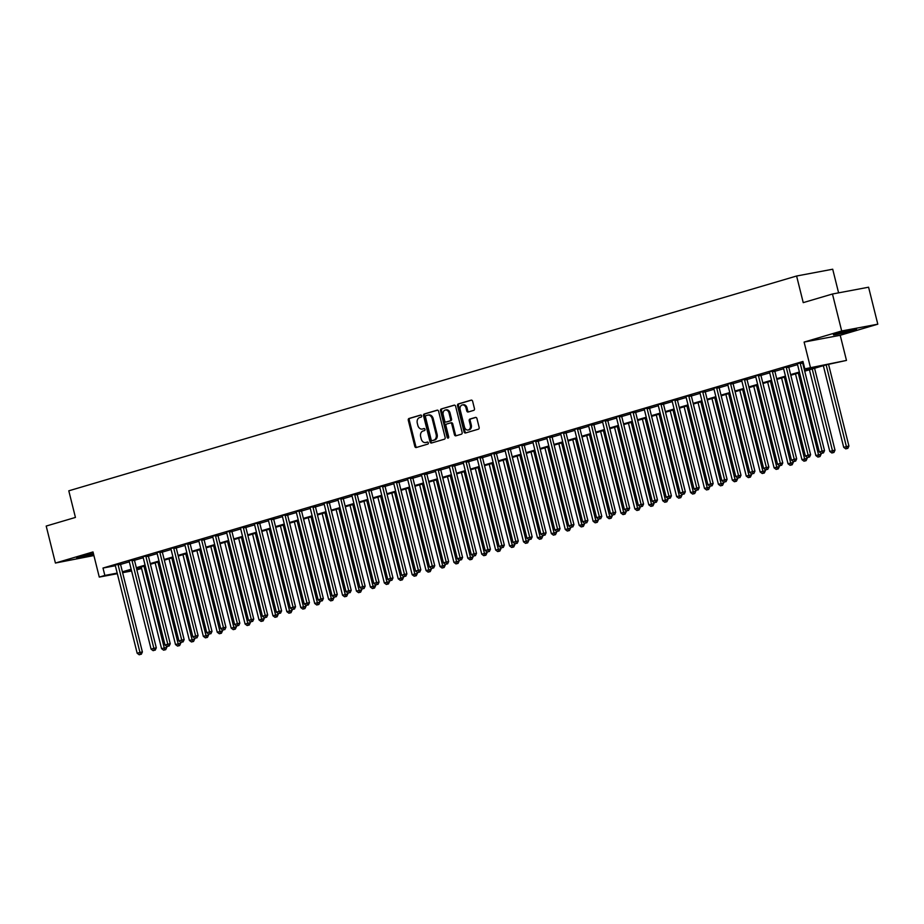 <?xml version="1.0" encoding="UTF-8"?>
<svg xmlns="http://www.w3.org/2000/svg" width="924" height="924" viewBox="0 0 924 924"><rect width="100%" height="100%" fill="white"/><g stroke="black" fill="none" stroke-linecap="round" stroke-linejoin="round"><path stroke-width="1.39" d="M421.656 415.846A1.051 0.797 -100.7 0 0 420.639 415.049L409.02 418.48A1.502 1.132 -100.7 0 0 408.293 420.258L414.807 446.384A1.502 1.132 -100.7 0 0 416.262 447.516L427.87 444.086A1.051 0.797 -100.7 0 0 427.362 442.053L425.86 442.492A4.793 3.638 -100.7 0 1 425.594 442.561A4.793 3.638 -100.7 0 1 421.205 438.888L420.663 436.706A4.793 3.638 -100.7 0 1 423.007 431.023L424.509 430.584A1.051 0.797 -100.7 0 0 424.001 428.551L422.499 429.002A4.793 3.638 -100.7 0 1 422.222 429.059A4.793 3.638 -100.7 0 1 417.844 425.387L417.302 423.204A4.793 3.638 -100.7 0 1 419.635 417.533L421.136 417.082A1.051 0.797 -100.7 0 0 421.656 415.846M837.375 333.368A11.908 0.589 166 0 0 833.436 334.811A11.908 0.589 166 0 0 840.286 333.668A11.908 0.589 166 0 0 852.598 330.503A11.908 0.589 166 0 0 856.536 329.059A11.908 0.589 166 0 0 849.687 330.203A11.908 0.589 166 0 0 837.375 333.368M93.382 553.453A11.908 0.589 166 0 0 80.619 556.71A11.908 0.589 166 0 0 76.68 558.165A11.908 0.589 166 0 0 93.636 554.481M473.723 410.372A1.502 1.132 -100.7 0 0 474.451 408.593L472.626 401.27A1.502 1.132 -100.7 0 0 471.171 400.138L458.269 403.95A1.502 1.132 -100.7 0 0 457.542 405.717L464.056 431.854A1.502 1.132 -100.7 0 0 465.511 432.975L478.401 429.175A1.502 1.132 -100.7 0 0 479.14 427.396L476.934 418.537A1.502 1.132 -100.7 0 0 475.479 417.417L469.958 419.046A1.502 1.132 -100.7 0 0 469.219 420.813L470.316 425.213A4.008 3.038 -100.7 0 1 468.133 430.007A4.008 3.038 -100.7 0 1 464.472 426.934L460.175 409.736A4.008 3.038 -100.7 0 1 462.358 404.931A4.008 3.038 -100.7 0 1 466.031 408.004L466.747 410.868A1.502 1.132 -100.7 0 0 468.202 412L473.723 410.372M832.466 294.005L868.583 287.214L877.8 324.185L841.683 330.977L832.466 294.005L803.233 302.633L796.604 276.01L68.792 490.817L75.433 517.428L46.2 526.056L55.417 563.039L93.001 551.94L99.272 577.084L104.839 575.433L103.003 568.041L802.956 361.457L804.804 368.861L846.476 360.418L826.275 364.818L804.712 371.182M841.683 330.977L804.099 342.076L810.371 367.209M438.623 411.307A1.502 1.132 -100.7 0 0 437.168 410.175L424.266 413.975A1.502 1.132 -100.7 0 0 423.538 415.754L430.053 441.88A1.502 1.132 -100.7 0 0 431.508 443.012L444.409 439.2A1.502 1.132 -100.7 0 0 445.137 437.433L438.623 411.307M441.268 408.962L454.169 405.151A1.502 1.132 -100.7 0 1 455.624 406.283L462.139 432.409A1.502 1.132 -100.7 0 1 461.411 434.188L455.89 435.816A1.502 1.132 -100.7 0 1 454.435 434.684L451.79 424.093A1.502 1.132 -100.7 0 0 450.334 422.961L446.673 424.047A1.502 1.132 -100.7 0 0 445.946 425.814L448.694 436.844A1.051 0.797 -100.7 0 1 447.158 437.306L440.54 410.741A1.502 1.132 -100.7 0 1 441.268 408.962L454.585 405.139M55.417 563.039L93.901 555.543M103.003 568.041L115.338 565.719A1.525 1.155 -100.7 0 0 115.119 565.165L120.513 563.628M120.559 564.425L129.325 561.838M134.442 559.332L134.419 559.725A1.525 1.155 -100.7 0 0 134.477 560.302L143.243 557.726M148.371 555.22L148.348 555.613A1.525 1.155 -100.7 0 0 148.406 556.19L157.161 553.626M162.289 551.108L162.266 551.513A1.525 1.155 -100.7 0 0 162.324 552.09L171.09 549.514M176.207 546.996L176.184 547.401A1.525 1.155 -100.7 0 0 176.241 547.978L185.008 545.403M190.125 542.896L190.113 543.289A1.525 1.155 -100.7 0 0 190.171 543.866L198.926 541.302M204.088 539.778L212.843 537.191M218.018 535.666L226.773 533.079M231.889 530.572L231.878 530.965A1.525 1.155 -100.7 0 0 231.936 531.543L240.69 528.967M245.819 526.461L245.796 526.853A1.525 1.155 -100.7 0 0 245.853 527.431L254.608 524.867M259.736 522.349L259.713 522.753A1.525 1.155 -100.7 0 0 259.771 523.331L268.538 520.755M273.654 518.237L273.631 518.641A1.525 1.155 -100.7 0 0 273.689 519.219L282.455 516.643M287.583 514.137L287.56 514.529A1.525 1.155 -100.7 0 0 287.618 515.107L296.373 512.543M301.536 511.018L310.302 508.431M315.465 506.906L324.22 504.319M329.337 501.801L329.325 502.206A1.525 1.155 -100.7 0 0 329.383 502.783L338.138 500.207M343.266 497.701L343.243 498.094A1.525 1.155 -100.7 0 0 343.301 498.671L352.056 496.107M357.184 493.589L357.161 493.993A1.525 1.155 -100.7 0 0 357.218 494.559L365.985 491.995M371.102 489.477L371.09 489.882A1.525 1.155 -100.7 0 0 371.148 490.459L379.903 487.884M385.031 485.377L385.008 485.77A1.525 1.155 -100.7 0 0 385.065 486.347L393.82 483.772M398.983 482.247L407.75 479.672M412.913 478.147L421.667 475.56M426.796 473.042L426.773 473.446A1.525 1.155 -100.7 0 0 426.83 474.024L435.585 471.448M440.713 468.942L440.69 469.334A1.525 1.155 -100.7 0 0 440.748 469.912L449.514 467.348M454.631 464.83L454.608 465.234A1.525 1.155 -100.7 0 0 454.666 465.8L463.432 463.236M468.549 460.718L468.537 461.122A1.525 1.155 -100.7 0 0 468.595 461.7L477.35 459.124M482.478 456.606L482.455 457.01A1.525 1.155 -100.7 0 0 482.513 457.588L491.268 455.012M496.442 453.488L505.197 450.912M510.36 449.387L519.115 446.8M524.243 444.282L524.22 444.687A1.525 1.155 -100.7 0 0 524.278 445.264L533.033 442.688M538.161 440.182L538.138 440.575A1.525 1.155 -100.7 0 0 538.195 441.152L546.962 438.577M552.125 437.064L560.88 434.476M566.008 431.958L565.985 432.363A1.525 1.155 -100.7 0 0 566.042 432.94L574.797 430.365M579.926 427.847L579.902 428.251A1.525 1.155 -100.7 0 0 579.96 428.828L588.727 426.253M593.889 424.728L602.644 422.153M607.807 420.628L616.562 418.041M621.69 415.523L621.667 415.927A1.525 1.155 -100.7 0 0 621.725 416.505L630.48 413.929M635.608 411.411L635.585 411.815A1.525 1.155 -100.7 0 0 635.643 412.393L644.409 409.817M649.526 407.311L649.514 407.703A1.525 1.155 -100.7 0 0 649.572 408.281L658.327 405.717M663.455 403.199L663.432 403.603A1.525 1.155 -100.7 0 0 663.49 404.169L672.245 401.605M677.373 399.087L677.35 399.491A1.525 1.155 -100.7 0 0 677.408 400.069L686.174 397.493M691.337 395.969L700.092 393.381M705.255 391.868L714.009 389.281M719.138 386.763L719.115 387.168A1.525 1.155 -100.7 0 0 719.172 387.745L727.939 385.169M733.055 382.651L733.032 383.056A1.525 1.155 -100.7 0 0 733.09 383.633L741.856 381.058M746.973 378.551L746.962 378.944A1.525 1.155 -100.7 0 0 747.019 379.521L755.774 376.957M760.902 374.439L760.879 374.844A1.525 1.155 -100.7 0 0 760.937 375.41L769.692 372.846M774.866 371.321L783.621 368.734M788.784 367.209L797.539 364.622M802.667 362.116L802.644 362.508A1.525 1.155 -100.7 0 0 802.702 363.086L803.326 362.924M134.43 559.528L128.933 560.88M148.36 555.416L142.862 556.779M162.278 551.305L156.78 552.668M176.195 547.193L170.697 548.556M190.125 543.093L184.615 544.455M204.042 538.981L198.544 540.344M217.96 534.869L212.462 536.232M231.878 530.757L226.38 532.12M245.807 526.657L240.309 528.02M259.725 522.545L254.227 523.908M273.643 518.433L268.145 519.796M287.572 514.333L282.074 515.684M301.49 510.221L296.096 511.757M315.407 506.109L309.91 507.472M329.337 501.998L323.827 503.361M343.254 497.897L337.757 499.26M357.172 493.786L351.674 495.149M371.09 489.674L365.708 491.21M385.019 485.562L379.521 486.925M398.937 481.462L393.543 482.998M412.855 477.35L407.357 478.713M426.784 473.238L421.286 474.601M440.702 469.138L435.204 470.489M454.62 465.026L449.122 466.389M468.549 460.914L463.039 462.277M482.467 456.803L476.969 458.165M496.384 452.702L490.991 454.238M510.302 448.59L504.804 449.953M524.231 444.479L518.734 445.842M538.149 440.367L532.651 441.73M552.067 436.267L546.569 437.63M565.996 432.155L560.498 433.518M579.914 428.043L574.416 429.406M593.832 423.943L588.438 425.479M607.761 419.831L602.367 421.367M621.679 415.719L616.181 417.082M635.596 411.607L630.099 412.97M649.514 407.507L644.016 408.87M663.444 403.395L657.946 404.758M677.361 399.284L671.864 400.646M691.279 395.183L685.781 396.535M705.208 391.071L699.711 392.434M719.126 386.96L713.628 388.323M733.044 382.848L727.546 384.211M746.973 378.748L741.464 380.111M760.891 374.636L755.393 375.999M774.809 370.524L769.311 371.887M788.726 366.412L783.229 367.775M800.219 362.762L800.207 362.97A1.525 1.155 -100.7 0 0 800.265 363.548L822.094 451.097L819.299 451.917L797.481 364.368A1.525 1.155 -100.7 0 0 797.262 363.837L803.095 362.035M838.599 292.85L832.709 269.219L796.604 276.01M804.099 342.076L840.216 335.273L877.8 324.185M840.216 335.273L846.476 360.418M140.587 567.186L140.956 568.641L136.868 569.854M804.55 370.501L819.438 366.1L804.804 368.861M122.407 571.817L131.162 569.23M136.325 567.706L145.091 565.13M150.254 563.605L159.009 561.018M164.172 559.494L172.927 556.906M178.089 555.382L186.856 552.806M192.019 551.282L200.774 548.694M205.937 547.17L214.691 544.582M219.854 543.058L228.609 540.471M233.772 538.946L242.538 536.37M247.701 534.846L256.456 532.259M261.619 530.734L270.374 528.147M275.537 526.622L284.303 524.035M289.466 522.522L298.221 519.935M303.384 518.41L312.139 515.823M317.302 514.298L326.068 511.711M331.231 510.187L339.986 507.611M345.149 506.086L353.904 503.499M359.066 501.975L367.821 499.387M372.984 497.863L381.751 495.276M386.913 493.751L395.668 491.175M400.831 489.651L409.586 487.063M414.749 485.539L423.515 482.952M428.678 481.427L437.433 478.84M442.596 477.327L451.351 474.74M456.514 473.215L465.28 470.628M470.443 469.103L479.198 466.516M484.361 464.991L493.116 462.416M498.279 460.891L507.033 458.304M512.196 456.779L520.963 454.192M526.126 452.668L534.88 450.08M540.043 448.556L548.798 445.98M553.961 444.456L562.728 441.868M567.89 440.344L576.645 437.757M581.808 436.232L590.563 433.645M595.726 432.132L604.492 429.544M609.655 428.02L618.41 425.433M623.573 423.908L632.328 421.321M637.491 419.796L646.246 417.221M651.408 415.696L660.175 413.109M665.338 411.584L674.093 408.997M679.256 407.472L688.01 404.885M693.173 403.361L701.94 400.785M707.103 399.26L715.857 396.673M721.02 395.149L729.775 392.561M734.938 391.037L743.704 388.461M748.867 386.937L757.622 384.349M762.785 382.825L771.54 380.238M776.703 378.713L785.458 376.126M790.621 374.601L799.387 372.026M104.839 575.433L117.186 573.111M131.601 570.997L122.626 572.684M117.325 573.688L99.272 577.084M131.335 569.912L126.311 571.402L131.462 570.431M136.764 569.438L140.956 568.641M799.549 372.707L790.794 375.283M785.631 376.807L776.876 379.394M771.713 380.919L762.958 383.506M757.796 385.031L749.029 387.618M743.866 389.131L735.111 391.718M729.948 393.243L721.194 395.83M716.031 397.355L707.264 399.942M702.101 401.466L693.346 404.042M688.184 405.567L679.429 408.154M674.266 409.678L665.499 412.266M660.337 413.79L651.582 416.377M646.419 417.902L637.664 420.478M632.501 422.002L623.746 424.59M618.583 426.114L609.817 428.701M604.654 430.226L595.899 432.802M590.736 434.326L581.981 436.913M576.819 438.438L568.052 441.025M562.889 442.55L554.134 445.137M548.971 446.662L540.217 449.237M535.054 450.762L526.287 453.349M521.124 454.874L512.37 457.461M507.207 458.985L498.452 461.573M493.289 463.097L484.534 465.673M479.371 467.197L470.605 469.785M465.442 471.309L456.687 473.897M451.524 475.421L442.769 477.997M437.606 479.521L428.84 482.109M423.677 483.633L414.922 486.22M409.759 487.745L401.004 490.332M395.842 491.857L387.075 494.432M381.912 495.957L373.157 498.544M367.995 500.069L359.24 502.656M354.077 504.181L345.322 506.768M340.159 508.281L331.393 510.868M326.23 512.393L317.475 514.98M312.312 516.504L303.557 519.092M298.394 520.616L289.628 523.192M284.465 524.716L275.71 527.304M270.547 528.828L261.792 531.416M256.629 532.94L247.863 535.527M242.7 537.052L233.945 539.628M228.782 541.152L220.028 543.739M214.865 545.264L206.11 547.851M200.947 549.376L192.18 551.963M187.018 553.476L178.263 556.063M173.1 557.588L164.345 560.175M159.182 561.7L150.416 564.287M145.253 565.811L136.498 568.387M422.926 428.921A4.793 3.638 -100.7 0 0 423.204 428.875A4.793 3.638 -100.7 0 0 423.469 428.817L422.499 429.002M424.347 428.551L423.469 428.817M426.287 442.411A4.793 3.638 -100.7 0 0 426.565 442.377A4.793 3.638 -100.7 0 0 426.842 442.307L425.86 442.492M427.72 442.053L426.842 442.307M420.986 415.049L409.99 418.295A1.502 1.132 -100.7 0 0 409.263 420.074L415.777 446.2A1.502 1.132 -100.7 0 0 416.816 447.343M437.583 410.152L425.248 413.79A1.502 1.132 -100.7 0 0 424.509 415.569L431.034 441.695A1.502 1.132 -100.7 0 0 432.062 442.85M425.976 415.661A1.051 0.797 -100.7 0 0 425.467 416.897L431.185 439.836A1.051 0.797 -100.7 0 0 432.201 440.621L433.795 440.159A4.793 3.638 -100.7 0 0 436.128 434.476L432.224 418.803A4.793 3.638 -100.7 0 0 427.835 415.119A4.793 3.638 -100.7 0 0 427.569 415.188L425.976 415.661M433.056 440.459A1.051 0.797 -100.7 0 0 433.183 440.436L432.201 440.621M428.54 415.003A4.793 3.638 -100.7 0 1 428.817 414.945A4.793 3.638 -100.7 0 1 433.194 418.618L437.11 434.292A4.793 3.638 -100.7 0 1 434.765 439.974L433.183 440.436M450.508 422.926L451.305 422.776A1.502 1.132 -100.7 0 1 452.76 423.908L455.405 434.499A1.502 1.132 -100.7 0 0 456.444 435.654M442.25 408.778A1.502 1.132 -100.7 0 0 441.51 410.556L448.14 437.121A1.051 0.797 -100.7 0 0 448.567 437.791M449.052 413.097A4.008 3.038 -100.7 0 0 445.38 410.025A4.008 3.038 -100.7 0 0 443.197 414.818L444.71 420.882A1.502 1.132 -100.7 0 0 446.165 422.014L449.826 420.928A1.502 1.132 -100.7 0 0 450.554 419.161L449.052 413.097L450.023 412.913A4.008 3.038 -100.7 0 0 446.361 409.84L445.38 410.025M446.973 421.864A1.502 1.132 -100.7 0 0 447.135 421.829L446.165 422.014M450.023 412.913L451.536 418.976A1.502 1.132 -100.7 0 1 450.808 420.743L447.135 421.829M462.358 404.931L463.34 404.747A4.008 3.038 -100.7 0 1 467.001 407.819L467.717 410.695A1.502 1.132 -100.7 0 0 468.757 411.838M468.133 430.007L469.115 429.822A4.008 3.038 -100.7 0 0 471.298 425.028L470.316 425.213M475.895 417.394L470.928 418.861A1.502 1.132 -100.7 0 0 470.201 420.628L471.298 425.028M471.587 400.115L459.24 403.765A1.502 1.132 -100.7 0 0 458.512 405.532L465.026 431.67A1.502 1.132 -100.7 0 0 466.066 432.813M141.21 567.001L161.561 648.648L166.794 647.366L166.482 646.13M164.726 649.861L163.606 650.184L165.696 649.676L164.726 649.861L143.994 566.181M163.606 650.184L161.561 648.648M166.794 647.366L165.696 649.676M118.076 564.09L118.064 564.298A1.525 1.155 -100.7 0 0 118.122 564.876L139.951 652.425L137.168 653.245L115.338 565.696M120.524 563.432L120.501 563.836A1.525 1.155 -100.7 0 0 120.559 564.414L142.388 651.963L139.951 652.425L140.321 654.446L139.212 654.781L140.321 654.446M141.303 654.273L142.388 651.963M137.168 653.245L139.212 654.781M155.128 562.889L175.491 644.536L180.711 643.266L180.399 642.018M178.644 645.749L177.535 646.084L179.626 645.564L178.644 645.749L157.912 562.069M177.535 646.084L175.491 644.536M180.711 643.266L179.626 645.564M169.046 558.789L189.408 640.436L194.629 639.154L194.317 637.918M192.562 641.637L191.453 641.972L193.543 641.464L192.562 641.637L171.829 557.957M191.453 641.972L189.408 640.436M194.629 639.154L193.543 641.464M182.975 554.677L203.326 636.324L208.547 635.042L208.247 633.806M206.491 637.537L205.371 637.86L207.461 637.352L206.491 637.537L185.759 553.857M205.371 637.86L203.326 636.324M208.547 635.042L207.461 637.352M131.993 559.979L131.982 560.187A1.525 1.155 -100.7 0 0 132.04 560.764L153.869 648.313L151.086 649.133L129.256 561.584A1.525 1.155 -100.7 0 0 129.037 561.053M132.04 560.764L134.477 560.302L156.306 647.851L153.869 648.313L154.25 650.346L153.13 650.669L154.25 650.346M155.22 650.161L156.306 647.851M151.086 649.133L153.13 650.669M145.911 555.878L145.911 556.075A1.525 1.155 -100.7 0 0 145.957 556.652L167.787 644.201L165.003 645.021L143.174 557.472A1.525 1.155 -100.7 0 0 142.966 556.941M145.957 556.652L148.406 556.19L170.235 643.739L167.787 644.201L168.168 646.234L167.059 646.557L168.168 646.234M169.138 646.049L170.235 643.739M165.003 645.021L167.059 646.557M159.84 551.767L159.829 551.963A1.525 1.155 -100.7 0 0 159.887 552.54L181.716 640.089L178.933 640.921L157.103 553.361A1.525 1.155 -100.7 0 0 156.884 552.841M159.887 552.54L162.324 552.09L184.153 639.639L181.716 640.089L182.086 642.122L180.977 642.457L182.086 642.122M183.067 641.937L184.153 639.639M178.933 640.921L180.977 642.457M196.893 550.565L217.244 632.212L222.476 630.93L222.164 629.694M220.409 633.425L219.3 633.749L221.39 633.24L220.409 633.425L199.676 549.745M219.3 633.749L217.244 632.212M222.476 630.93L221.39 633.24M173.758 547.655L173.747 547.863A1.525 1.155 -100.7 0 0 173.804 548.44L195.634 635.989L192.85 636.809L171.021 549.26A1.525 1.155 -100.7 0 0 170.801 548.729M173.804 548.44L176.241 547.978L198.071 635.527L195.634 635.989L196.015 638.022L194.895 638.345L196.015 638.022M196.985 637.837L198.071 635.527M192.85 636.809L194.895 638.345M210.811 546.454L231.173 628.112L236.394 626.83L236.082 625.583M234.326 629.313L233.218 629.648L235.308 629.129L234.326 629.313L213.594 545.634M233.218 629.648L231.173 628.112M236.394 626.83L235.308 629.129M224.74 542.353L245.091 624L250.312 622.718L250.011 621.482M248.256 625.213L247.135 625.536L249.226 625.028L248.256 625.213L227.523 541.533M247.135 625.536L245.091 624M250.312 622.718L249.226 625.028M238.658 538.242L259.009 619.889L264.241 618.606L263.929 617.371M262.173 621.101L261.065 621.425L263.144 620.916L262.173 621.101L241.441 537.422M261.065 621.425L259.009 619.889M264.241 618.606L263.144 620.916M252.575 534.13L272.938 615.777L278.159 614.495L277.847 613.259M276.091 616.989L274.982 617.324L277.073 616.805L276.091 616.989L255.359 533.31M274.982 617.324L272.938 615.777M278.159 614.495L277.073 616.805M266.493 530.029L286.856 611.676L292.076 610.394L291.776 609.159M290.021 612.878L288.9 613.213L290.991 612.693L290.021 612.878L269.288 529.198M288.9 613.213L286.856 611.676M292.076 610.394L290.991 612.693M187.676 543.543L187.664 543.751A1.525 1.155 -100.7 0 0 187.722 544.328L209.552 631.877L206.768 632.697L184.939 545.148A1.525 1.155 -100.7 0 0 184.719 544.617M187.722 544.328L190.171 543.866L212 631.415L209.552 631.877L209.933 633.91L208.812 634.234L209.933 633.91M210.903 633.725L212 631.415M206.768 632.697L208.812 634.234M201.605 539.443L201.594 539.639A1.525 1.155 -100.7 0 0 201.651 540.217L223.481 627.766L220.697 628.586L198.868 541.037A1.525 1.155 -100.7 0 0 198.648 540.517M204.054 538.784L204.031 539.189A1.525 1.155 -100.7 0 0 204.088 539.755L225.918 627.304L223.481 627.766L223.851 629.798L222.742 630.133L223.851 629.798M224.832 629.614L225.918 627.304M220.697 628.586L222.742 630.133M215.523 535.331L215.511 535.539A1.525 1.155 -100.7 0 0 215.569 536.105L237.399 623.654L234.615 624.485L212.786 536.936A1.525 1.155 -100.7 0 0 212.566 536.405M217.972 534.673L217.948 535.077A1.525 1.155 -100.7 0 0 218.006 535.654L239.836 623.203L237.399 623.654L237.768 625.687L236.66 626.022L237.768 625.687M238.75 625.502L239.836 623.203M234.615 624.485L236.66 626.022M229.441 531.219L229.429 531.427A1.525 1.155 -100.7 0 0 229.487 532.005L251.316 619.554L248.533 620.374L226.703 532.825A1.525 1.155 -100.7 0 0 226.484 532.293M229.487 532.005L231.936 531.543L253.754 619.092L251.316 619.554L251.698 621.586L250.577 621.91L251.698 621.586M252.668 621.402L253.754 619.092M248.533 620.374L250.577 621.91M243.37 527.107L243.358 527.315A1.525 1.155 -100.7 0 0 243.416 527.893L265.246 615.442L262.451 616.262L240.633 528.713A1.525 1.155 -100.7 0 0 240.413 528.182M243.416 527.893L245.853 527.431L267.683 614.98L265.246 615.442L265.615 617.475L264.507 617.798L265.615 617.475M266.597 617.29L267.683 614.98M262.451 616.262L264.507 617.798M280.422 525.918L300.774 607.565L306.006 606.283L305.694 605.047M303.938 608.777L302.818 609.101L304.908 608.593L303.938 608.777L283.206 525.098M302.818 609.101L300.774 607.565M306.006 606.283L304.908 608.593M257.288 523.007L257.276 523.203A1.525 1.155 -100.7 0 0 257.334 523.781L279.163 611.33L276.38 612.15L254.55 524.601A1.525 1.155 -100.7 0 0 254.331 524.081M257.334 523.781L259.771 523.331L281.601 610.88L279.163 611.33L279.533 613.363L278.424 613.698L279.533 613.363M280.515 613.178L281.601 610.88M276.38 612.15L278.424 613.698M294.34 521.806L314.703 603.453L319.923 602.171L319.612 600.935M317.856 604.666L316.747 604.989L318.838 604.481L317.856 604.666L297.124 520.986M316.747 604.989L314.703 603.453M319.923 602.171L318.838 604.481M271.206 518.895L271.194 519.103A1.525 1.155 -100.7 0 0 271.252 519.681L293.081 607.23L290.298 608.05L268.468 520.501A1.525 1.155 -100.7 0 0 268.249 519.969M271.252 519.681L273.689 519.219L295.518 606.768L293.081 607.23L293.462 609.251L292.342 609.586L293.462 609.251M294.433 609.078L295.518 606.768M290.298 608.05L292.342 609.586M308.258 517.694L328.621 599.341L333.841 598.071L333.529 596.823M331.774 600.554L330.665 600.889L332.756 600.369L331.774 600.554L311.042 516.874M330.665 600.889L328.621 599.341M333.841 598.071L332.756 600.369M285.123 514.784L285.123 514.991A1.525 1.155 -100.7 0 0 285.17 515.569L306.999 603.118L304.215 603.938L282.386 516.389A1.525 1.155 -100.7 0 0 282.178 515.858M285.17 515.569L287.618 515.107L309.448 602.656L306.999 603.118L307.38 605.151L306.271 605.474L307.38 605.151M308.35 604.966L309.448 602.656M304.215 603.938L306.271 605.474M322.187 513.594L342.538 595.241L347.759 593.959L347.459 592.723M345.703 596.442L344.583 596.777L346.673 596.269L345.703 596.442L324.971 512.774M344.583 596.777L342.538 595.241M347.759 593.959L346.673 596.269M299.053 510.683L299.041 510.88A1.525 1.155 -100.7 0 0 299.099 511.457L320.928 599.006L318.145 599.826L296.315 512.277A1.525 1.155 -100.7 0 0 296.096 511.746L295.992 511.584M301.501 510.025L301.478 510.418A1.525 1.155 -100.7 0 0 301.536 510.995L323.365 598.544L320.928 599.006L321.298 601.039L320.189 601.362L321.298 601.039M322.28 600.854L323.365 598.544M318.145 599.826L320.189 601.362M336.105 509.482L356.456 591.129L361.688 589.847L361.376 588.611M359.621 592.342L358.512 592.665L360.603 592.157L359.621 592.342L338.889 508.662M358.512 592.665L356.456 591.129M361.688 589.847L360.603 592.157M312.97 506.571L312.959 506.779A1.525 1.155 -100.7 0 0 313.017 507.345L334.846 594.894L332.062 595.726L310.233 508.177A1.525 1.155 -100.7 0 0 310.014 507.646M315.419 505.913L315.396 506.317A1.525 1.155 -100.7 0 0 315.454 506.895L337.283 594.444L334.846 594.894L335.227 596.927L334.107 597.262L335.227 596.927M336.197 596.742L337.283 594.444M332.062 595.726L334.107 597.262M350.023 505.37L370.385 587.017L375.606 585.735L375.294 584.499M373.539 588.23L372.43 588.553L374.52 588.045L373.539 588.23L352.806 504.55M372.43 588.553L370.385 587.017M375.606 585.735L374.52 588.045M326.888 502.46L326.877 502.668A1.525 1.155 -100.7 0 0 326.934 503.245L348.764 590.794L345.98 591.614L324.151 504.065A1.525 1.155 -100.7 0 0 323.931 503.534M326.934 503.245L329.383 502.783L351.212 590.332L348.764 590.794L349.145 592.827L348.025 593.15L349.145 592.827M350.115 592.642L351.212 590.332M345.98 591.614L348.025 593.15M363.952 501.258L384.303 582.917L389.524 581.635L389.223 580.388M387.468 584.118L386.348 584.453L388.438 583.933L387.468 584.118L366.736 500.438M386.348 584.453L384.303 582.917M389.524 581.635L388.438 583.933M377.87 497.158L398.221 578.805L403.453 577.523L403.141 576.287M401.386 580.018L400.277 580.341L402.356 579.833L401.386 580.018L380.653 496.338M400.277 580.341L398.221 578.805M403.453 577.523L402.356 579.833M391.788 493.046L412.15 574.693L417.371 573.411L417.059 572.175M415.303 575.906L414.195 576.23L416.285 575.721L415.303 575.906L394.571 492.226M414.195 576.23L412.15 574.693M417.371 573.411L416.285 575.721M405.705 488.935L426.068 570.582L431.289 569.311L430.988 568.064M429.233 571.794L428.112 572.129L430.203 571.61L429.233 571.794L408.5 488.115M428.112 572.129L426.068 570.582M431.289 569.311L430.203 571.61M419.635 484.834L439.986 566.481L445.218 565.199L444.906 563.963M443.15 567.683L442.03 568.017L444.121 567.509L443.15 567.683L422.418 484.003M442.03 568.017L439.986 566.481M445.218 565.199L444.121 567.509M433.552 480.723L453.915 562.37L459.136 561.087L458.824 559.852M457.068 563.582L455.959 563.906L458.05 563.397L457.068 563.582L436.336 479.903M455.959 563.906L453.915 562.37M459.136 561.087L458.05 563.397M447.47 476.611L467.833 558.258L473.053 556.976L472.742 555.74M470.986 559.47L469.877 559.794L471.968 559.286L470.986 559.47L450.254 475.791M469.877 559.794L467.833 558.258M473.053 556.976L471.968 559.286M461.399 472.499L481.751 554.157L486.971 552.875L486.671 551.628M484.915 555.359L483.795 555.694L485.885 555.174L484.915 555.359L464.183 471.679M483.795 555.694L481.751 554.157M486.971 552.875L485.885 555.174M475.317 468.399L495.668 550.046L500.9 548.764L500.589 547.528M498.833 551.258L497.724 551.582L499.815 551.074L498.833 551.258L478.101 467.579M497.724 551.582L495.668 550.046M500.9 548.764L499.815 551.074M489.235 464.287L509.598 545.934L514.818 544.652L514.506 543.416M512.751 547.147L511.642 547.47L513.732 546.962L512.751 547.147L492.018 463.467M511.642 547.47L509.598 545.934M514.818 544.652L513.732 546.962M503.164 460.175L523.515 541.822L528.736 540.54L528.436 539.304M526.68 543.035L525.56 543.37L527.65 542.85L526.68 543.035L505.948 459.355M525.56 543.37L523.515 541.822M528.736 540.54L527.65 542.85M517.082 456.075L537.433 537.722L542.665 536.44L542.353 535.204M540.598 538.923L539.489 539.258L541.568 538.738L540.598 538.923L519.865 455.243M539.489 539.258L537.433 537.722M542.665 536.44L541.568 538.738M531 451.963L551.362 533.61L556.583 532.328L556.271 531.092M554.516 534.823L553.407 535.146L555.497 534.638L554.516 534.823L533.783 451.143M553.407 535.146L551.362 533.61M556.583 532.328L555.497 534.638M544.917 447.851L565.28 529.498L570.501 528.216L570.2 526.98M568.445 530.711L567.324 531.034L569.415 530.526L568.445 530.711L547.713 447.031M567.324 531.034L565.28 529.498M570.501 528.216L569.415 530.526M558.847 443.739L579.198 525.386L584.43 524.116L584.118 522.869M582.363 526.599L581.242 526.934L583.333 526.414L582.363 526.599L561.63 442.919M581.242 526.934L579.198 525.386M584.43 524.116L583.333 526.414M572.764 439.639L593.127 521.286L598.348 520.004L598.036 518.768M596.28 522.487L595.171 522.822L597.262 522.314L596.28 522.487L575.548 438.808M595.171 522.822L593.127 521.286M598.348 520.004L597.262 522.314M586.682 435.527L607.045 517.174L612.266 515.892L611.954 514.656M610.198 518.387L609.089 518.711L611.18 518.202L610.198 518.387L589.466 434.707M609.089 518.711L607.045 517.174M612.266 515.892L611.18 518.202M600.612 431.416L620.963 513.063L626.183 511.781L625.883 510.545M624.127 514.275L623.007 514.599L625.098 514.091L624.127 514.275L603.395 430.596M623.007 514.599L620.963 513.063M626.183 511.781L625.098 514.091M614.529 427.304L634.88 508.962L640.113 507.68L639.801 506.433M638.045 510.163L636.936 510.498L639.027 509.979L638.045 510.163L617.313 426.484M636.936 510.498L634.88 508.962M640.113 507.68L639.027 509.979M628.447 423.204L648.81 504.851L654.03 503.568L653.718 502.333M651.963 506.063L650.854 506.387L652.945 505.878L651.963 506.063L631.231 422.383M650.854 506.387L648.81 504.851M654.03 503.568L652.945 505.878M642.376 419.092L662.727 500.739L667.948 499.457L667.648 498.221M665.892 501.951L664.772 502.275L666.862 501.767L665.892 501.951L645.16 418.272M664.772 502.275L662.727 500.739M667.948 499.457L666.862 501.767M656.294 414.98L676.645 496.627L681.877 495.345L681.566 494.109M679.81 497.84L678.701 498.175L680.78 497.655L679.81 497.84L659.078 414.16M678.701 498.175L676.645 496.627M681.877 495.345L680.78 497.655M670.212 410.88L690.574 492.527L695.795 491.245L695.483 490.009M693.728 493.728L692.619 494.063L694.709 493.543L693.728 493.728L672.995 410.048M692.619 494.063L690.574 492.527M695.795 491.245L694.709 493.543M684.13 406.768L704.492 488.415L709.713 487.133L709.413 485.897M707.657 489.628L706.537 489.951L708.627 489.443L707.657 489.628L686.925 405.948M706.537 489.951L704.492 488.415M709.713 487.133L708.627 489.443M698.059 402.656L718.41 484.303L723.642 483.021L723.33 481.785M721.575 485.516L720.454 485.839L722.545 485.331L721.575 485.516L700.842 401.836M720.454 485.839L718.41 484.303M723.642 483.021L722.545 485.331M711.977 398.544L732.339 480.191L737.56 478.921L737.248 477.673M735.492 481.404L734.384 481.739L736.474 481.219L735.492 481.404L714.76 397.724M734.384 481.739L732.339 480.191M737.56 478.921L736.474 481.219M340.817 498.348L340.806 498.556A1.525 1.155 -100.7 0 0 340.864 499.133L362.693 586.682L359.91 587.502L338.08 499.953A1.525 1.155 -100.7 0 0 337.861 499.422M340.864 499.133L343.301 498.671L365.13 586.22L362.693 586.682L363.063 588.715L361.954 589.038L363.063 588.715M364.044 588.53L365.13 586.22M359.91 587.502L361.954 589.038M354.735 494.248L354.724 494.444A1.525 1.155 -100.7 0 0 354.781 495.021L376.611 582.57L373.827 583.391L351.998 495.841A1.525 1.155 -100.7 0 0 351.778 495.322M354.781 495.021L357.218 494.559L379.048 582.108L376.611 582.57L376.98 584.603L375.872 584.938L376.98 584.603M377.962 584.418L379.048 582.108M373.827 583.391L375.872 584.938M368.653 490.136L368.641 490.344A1.525 1.155 -100.7 0 0 368.699 490.91L390.529 578.459L387.745 579.29L365.916 491.741A1.525 1.155 -100.7 0 0 365.696 491.21L365.592 491.037M368.699 490.91L371.148 490.459L392.966 578.008L390.529 578.459L390.91 580.491L389.789 580.826L390.91 580.491M391.88 580.307L392.966 578.008M387.745 579.29L389.789 580.826M382.582 486.024L382.571 486.232A1.525 1.155 -100.7 0 0 382.628 486.809L404.458 574.358L401.663 575.178L379.845 487.629A1.525 1.155 -100.7 0 0 379.625 487.098M382.628 486.809L385.065 486.347L406.895 573.896L404.458 574.358L404.827 576.391L403.719 576.715L404.827 576.391M405.809 576.206L406.895 573.896M401.663 575.178L403.719 576.715M396.5 481.912L396.488 482.12A1.525 1.155 -100.7 0 0 396.546 482.698L418.376 570.247L415.592 571.067L393.763 483.518A1.525 1.155 -100.7 0 0 393.543 482.986L393.439 482.825M398.949 481.265L398.925 481.658A1.525 1.155 -100.7 0 0 398.983 482.236L420.813 569.785L418.376 570.247L418.745 572.279L417.636 572.603L418.745 572.279M419.727 572.095L420.813 569.785M415.592 571.067L417.636 572.603M410.418 477.812L410.406 478.008A1.525 1.155 -100.7 0 0 410.464 478.586L432.293 566.135L429.51 566.955L407.68 479.406A1.525 1.155 -100.7 0 0 407.461 478.886M412.866 477.154L412.855 477.558A1.525 1.155 -100.7 0 0 412.901 478.135L434.73 565.684L432.293 566.135L432.675 568.168L431.554 568.503L432.675 568.168M433.645 567.983L434.73 565.684M429.51 566.955L431.554 568.503M424.335 473.7L424.335 473.908A1.525 1.155 -100.7 0 0 424.382 474.486L446.211 562.035L443.428 562.855L421.598 475.306A1.525 1.155 -100.7 0 0 421.39 474.774M424.382 474.486L426.83 474.024L448.66 561.573L446.211 562.035L446.592 564.056L445.483 564.391L446.592 564.056M447.562 563.883L448.66 561.573M443.428 562.855L445.483 564.391M438.265 469.588L438.253 469.796A1.525 1.155 -100.7 0 0 438.311 470.374L460.14 557.923L457.357 558.743L435.527 471.194A1.525 1.155 -100.7 0 0 435.308 470.663M438.311 470.374L440.748 469.912L462.577 557.461L460.14 557.923L460.51 559.956L459.401 560.279L460.51 559.956M461.492 559.771L462.577 557.461M457.357 558.743L459.401 560.279M452.183 465.488L452.171 465.684A1.525 1.155 -100.7 0 0 452.229 466.262L474.058 553.811L471.275 554.631L449.445 467.082A1.525 1.155 -100.7 0 0 449.226 466.562M452.229 466.262L454.666 465.8L476.495 553.349L474.058 553.811L474.439 555.844L473.319 556.167L474.439 555.844M475.41 555.659L476.495 553.349M471.275 554.631L473.319 556.167M466.1 461.376L466.089 461.584A1.525 1.155 -100.7 0 0 466.146 462.15L487.976 549.699L485.192 550.531L463.363 462.982A1.525 1.155 -100.7 0 0 463.143 462.45M466.146 462.15L468.595 461.7L490.425 549.249L487.976 549.699L488.357 551.732L487.237 552.067L488.357 551.732M489.327 551.547L490.425 549.249M485.192 550.531L487.237 552.067M480.03 457.264L480.018 457.472A1.525 1.155 -100.7 0 0 480.076 458.05L501.905 545.599L499.122 546.419L477.292 458.87A1.525 1.155 -100.7 0 0 477.073 458.339M480.076 458.05L482.513 457.588L504.342 545.137L501.905 545.599L502.275 547.632L501.166 547.955L502.275 547.632M503.257 547.447L504.342 545.137M499.122 546.419L501.166 547.955M493.947 453.153L493.936 453.361A1.525 1.155 -100.7 0 0 493.993 453.938L515.823 541.487L513.039 542.307L491.21 454.758A1.525 1.155 -100.7 0 0 490.991 454.227L490.887 454.065M496.396 452.506L496.373 452.899A1.525 1.155 -100.7 0 0 496.431 453.476L518.26 541.025L515.823 541.487L516.193 543.52L515.084 543.843L516.193 543.52M517.174 543.335L518.26 541.025M513.039 542.307L515.084 543.843M507.865 449.052L507.853 449.249A1.525 1.155 -100.7 0 0 507.911 449.826L529.741 537.375L526.957 538.195L505.128 450.646A1.525 1.155 -100.7 0 0 504.908 450.127M510.314 448.394L510.302 448.798A1.525 1.155 -100.7 0 0 510.36 449.364L532.178 536.913L529.741 537.375L530.122 539.408L529.002 539.743L530.122 539.408M531.092 539.223L532.178 536.913M526.957 538.195L529.002 539.743M521.794 444.941L521.783 445.149A1.525 1.155 -100.7 0 0 521.841 445.714L543.67 533.275L540.875 534.095L519.057 446.546A1.525 1.155 -100.7 0 0 518.838 446.015M521.841 445.714L524.278 445.264L546.107 532.813L543.67 533.275L544.04 535.296L542.931 535.631L544.04 535.296M545.021 535.111L546.107 532.813M540.875 534.095L542.931 535.631M535.712 440.829L535.701 441.037A1.525 1.155 -100.7 0 0 535.758 441.614L557.588 529.163L554.804 529.983L532.975 442.434A1.525 1.155 -100.7 0 0 532.755 441.903M535.758 441.614L538.195 441.152L560.025 528.701L557.588 529.163L557.957 531.196L556.849 531.519L557.957 531.196M558.939 531.011L560.025 528.701M554.804 529.983L556.849 531.519M549.63 436.729L549.618 436.925A1.525 1.155 -100.7 0 0 549.676 437.502L571.506 525.051L568.722 525.871L546.893 438.322A1.525 1.155 -100.7 0 0 546.673 437.791M552.078 436.07L552.067 436.463A1.525 1.155 -100.7 0 0 552.113 437.04L573.943 524.589L571.506 525.051L571.887 527.084L570.766 527.408L571.887 527.084M572.857 526.899L573.943 524.589M568.722 525.871L570.766 527.408M563.548 432.617L563.548 432.813A1.525 1.155 -100.7 0 0 563.594 433.391L585.423 520.94L582.64 521.76L560.81 434.211A1.525 1.155 -100.7 0 0 560.602 433.691M563.594 433.391L566.042 432.94L587.872 520.489L585.423 520.94L585.804 522.972L584.696 523.307L585.804 522.972M586.775 522.788L587.872 520.489M582.64 521.76L584.696 523.307M577.477 428.505L577.465 428.713A1.525 1.155 -100.7 0 0 577.523 429.29L599.353 516.839L596.569 517.659L574.74 430.11A1.525 1.155 -100.7 0 0 574.52 429.579M577.523 429.29L579.96 428.828L601.79 516.377L599.353 516.839L599.722 518.861L598.613 519.196L599.722 518.861M600.704 518.687L601.79 516.377M596.569 517.659L598.613 519.196M591.395 424.393L591.383 424.601A1.525 1.155 -100.7 0 0 591.441 425.179L613.27 512.728L610.487 513.548L588.657 425.999A1.525 1.155 -100.7 0 0 588.438 425.467L588.334 425.306M593.843 423.746L593.82 424.139A1.525 1.155 -100.7 0 0 593.878 424.717L615.707 512.266L613.27 512.728L613.651 514.76L612.531 515.084L613.651 514.76M614.622 514.576L615.707 512.266M610.487 513.548L612.531 515.084M605.312 420.293L605.301 420.489A1.525 1.155 -100.7 0 0 605.359 421.067L627.188 508.616L624.405 509.436L602.575 421.887A1.525 1.155 -100.7 0 0 602.356 421.367L602.252 421.194M607.761 419.635L607.749 420.039A1.525 1.155 -100.7 0 0 607.807 420.605L629.637 508.154L627.188 508.616L627.569 510.649L626.449 510.984L627.569 510.649M628.539 510.464L629.637 508.154M624.405 509.436L626.449 510.984M619.242 416.181L619.23 416.389A1.525 1.155 -100.7 0 0 619.288 416.955L641.117 504.504L638.334 505.336L616.504 417.787A1.525 1.155 -100.7 0 0 616.285 417.255M619.288 416.955L621.725 416.505L643.554 504.054L641.117 504.504L641.487 506.537L640.378 506.872L641.487 506.537M642.469 506.352L643.554 504.054M638.334 505.336L640.378 506.872M633.159 412.069L633.148 412.277A1.525 1.155 -100.7 0 0 633.206 412.855L655.035 500.404L652.252 501.224L630.422 413.675A1.525 1.155 -100.7 0 0 630.203 413.144M633.206 412.855L635.643 412.393L657.472 499.942L655.035 500.404L655.405 502.437L654.296 502.76L655.405 502.437M656.386 502.252L657.472 499.942M652.252 501.224L654.296 502.76M647.077 407.958L647.066 408.165A1.525 1.155 -100.7 0 0 647.123 408.743L668.953 496.292L666.169 497.112L644.34 409.563A1.525 1.155 -100.7 0 0 644.12 409.032M647.123 408.743L649.572 408.281L671.39 495.83L668.953 496.292L669.334 498.325L668.214 498.648L669.334 498.325M670.304 498.14L671.39 495.83M666.169 497.112L668.214 498.648M661.006 403.857L660.995 404.054A1.525 1.155 -100.7 0 0 661.053 404.631L682.882 492.18L680.087 493L658.269 405.451A1.525 1.155 -100.7 0 0 658.05 404.931M661.053 404.631L663.49 404.169L685.319 491.73L682.882 492.18L683.252 494.213L682.143 494.548L683.252 494.213M684.234 494.028L685.319 491.73M680.087 493L682.143 494.548M674.924 399.746L674.913 399.953A1.525 1.155 -100.7 0 0 674.97 400.531L696.8 488.08L694.016 488.9L672.187 401.351A1.525 1.155 -100.7 0 0 671.967 400.82M674.97 400.531L677.408 400.069L699.237 487.618L696.8 488.08L697.17 490.101L696.061 490.436L697.17 490.101M698.151 489.928L699.237 487.618M694.016 488.9L696.061 490.436M688.842 395.634L688.83 395.842A1.525 1.155 -100.7 0 0 688.888 396.419L710.718 483.968L707.934 484.788L686.105 397.239A1.525 1.155 -100.7 0 0 685.885 396.708M691.291 394.987L691.279 395.38A1.525 1.155 -100.7 0 0 691.325 395.957L713.155 483.506L710.718 483.968L711.099 486.001L709.979 486.324L711.099 486.001M712.069 485.816L713.155 483.506M707.934 484.788L709.979 486.324M725.894 394.444L746.257 476.091L751.478 474.809L751.166 473.573M749.41 477.292L748.301 477.627L750.392 477.119L749.41 477.292L728.678 393.624M748.301 477.627L746.257 476.091M751.478 474.809L750.392 477.119M702.76 391.533L702.76 391.73A1.525 1.155 -100.7 0 0 702.817 392.307L724.635 479.856L721.852 480.676L700.022 393.127A1.525 1.155 -100.7 0 0 699.814 392.596M705.22 390.875L705.197 391.268A1.525 1.155 -100.7 0 0 705.255 391.845L727.084 479.394L724.635 479.856L725.017 481.889L723.908 482.213L725.017 481.889M725.987 481.704L727.084 479.394M721.852 480.676L723.908 482.213M739.824 390.332L760.175 471.979L765.395 470.697L765.095 469.461M763.34 473.192L762.219 473.515L764.31 473.007L763.34 473.192L742.607 389.512M762.219 473.515L760.175 471.979M765.395 470.697L764.31 473.007M716.689 387.422L716.678 387.618A1.525 1.155 -100.7 0 0 716.735 388.196L738.565 475.744L735.781 476.576L713.952 389.016A1.525 1.155 -100.7 0 0 713.732 388.496M716.735 388.196L719.172 387.745L741.002 475.294L738.565 475.744L738.934 477.777L737.826 478.112L738.934 477.777M739.916 477.593L741.002 475.294M735.781 476.576L737.826 478.112M753.741 386.22L774.093 467.867L779.325 466.585L779.013 465.349M777.257 469.08L776.148 469.404L778.239 468.895L777.257 469.08L756.525 385.4M776.148 469.404L774.093 467.867M779.325 466.585L778.239 468.895M730.607 383.31L730.595 383.518A1.525 1.155 -100.7 0 0 730.653 384.095L752.483 471.644L749.699 472.464L727.869 384.915A1.525 1.155 -100.7 0 0 727.65 384.384M730.653 384.095L733.09 383.633L754.92 471.182L752.483 471.644L752.864 473.677L751.743 474L752.864 473.677M753.834 473.492L754.92 471.182M749.699 472.464L751.743 474M767.659 382.109L788.022 463.767L793.242 462.485L792.931 461.238M791.175 464.968L790.066 465.303L792.157 464.784L791.175 464.968L770.443 381.289M790.066 465.303L788.022 463.767M793.242 462.485L792.157 464.784M744.525 379.198L744.513 379.406A1.525 1.155 -100.7 0 0 744.571 379.983L766.4 467.532L763.617 468.353L741.787 380.803A1.525 1.155 -100.7 0 0 741.568 380.272M744.571 379.983L747.019 379.521L768.849 467.07L766.4 467.532L766.781 469.565L765.661 469.889L766.781 469.565M767.752 469.38L768.849 467.07M763.617 468.353L765.661 469.889M781.589 378.008L801.94 459.655L807.16 458.373L806.86 457.137M805.104 460.868L803.984 461.192L806.074 460.683L805.104 460.868L784.372 377.188M803.984 461.192L801.94 459.655M807.16 458.373L806.074 460.683M758.454 375.098L758.442 375.294A1.525 1.155 -100.7 0 0 758.5 375.872L780.33 463.421L777.546 464.241L755.716 376.692A1.525 1.155 -100.7 0 0 755.497 376.172M758.5 375.872L760.937 375.41L782.767 462.959L780.33 463.421L780.699 465.453L779.59 465.788L780.699 465.453M781.681 465.269L782.767 462.959M777.546 464.241L779.59 465.788M795.506 373.897L815.857 455.544L821.09 454.262L820.778 453.026M819.022 456.756L817.913 457.08L820.004 456.572L819.022 456.756L798.29 373.077M817.913 457.08L815.857 455.544M821.09 454.262L820.004 456.572M772.372 370.986L772.36 371.194A1.525 1.155 -100.7 0 0 772.418 371.76L794.247 459.309L791.464 460.14L769.634 372.591A1.525 1.155 -100.7 0 0 769.415 372.06M774.82 370.328L774.797 370.732A1.525 1.155 -100.7 0 0 774.855 371.309L796.684 458.858L794.247 459.309L794.617 461.342L793.508 461.677L794.617 461.342M795.599 461.157L796.684 458.858M791.464 460.14L793.508 461.677M809.424 369.785L829.787 451.432L835.007 450.15L814.587 368.26M832.94 452.644L831.831 452.979L833.922 452.46L832.94 452.644L812.208 368.965M831.831 452.979L829.787 451.432M835.007 450.15L833.922 452.46M786.289 366.874L786.278 367.082A1.525 1.155 -100.7 0 0 786.336 367.66L808.165 455.209L805.381 456.029L783.552 368.48A1.525 1.155 -100.7 0 0 783.333 367.948M788.738 366.227L788.726 366.62A1.525 1.155 -100.7 0 0 788.784 367.198L810.602 454.747L808.165 455.209L808.546 457.241L807.426 457.565L808.546 457.241M809.516 457.057L810.602 454.747M805.381 456.029L807.426 457.565M823.342 365.685L843.704 447.332L848.925 446.049L828.562 364.379M846.869 448.533L845.749 448.868L847.839 448.348L846.869 448.533L826.137 364.853M845.749 448.868L843.704 447.332M848.925 446.049L847.839 448.348M800.265 363.548L802.702 363.086L824.531 450.635L822.094 451.097L822.464 453.13L821.355 453.453L822.464 453.13M823.446 452.945L824.531 450.635M819.299 451.917L821.355 453.453M415.777 446.2L414.807 446.384M409.263 420.074L408.293 420.258M409.99 418.295L409.02 418.48M431.034 441.695L430.053 441.88M424.509 415.569L423.538 415.754M425.248 413.79L424.266 413.975M434.765 439.974L433.795 440.159M437.11 434.292L436.128 434.476M433.194 418.618L432.224 418.803M455.405 434.499L454.435 434.684M452.76 423.908L451.79 424.093M448.14 437.121L447.158 437.306M441.51 410.556L440.54 410.741M450.808 420.743L449.826 420.928M451.536 418.976L450.554 419.161M467.717 410.695L466.747 410.868M467.001 407.819L466.031 408.004M470.201 420.628L469.219 420.813M470.928 418.861L469.958 419.046M465.026 431.67L464.056 431.854M458.512 405.532L457.542 405.717M459.24 403.765L458.269 403.95M118.064 564.298L120.501 563.836M118.122 564.876L120.559 564.414M131.982 560.187L134.419 559.725M145.911 556.075L148.348 555.613M159.829 551.963L162.266 551.513M173.747 547.863L176.184 547.401M187.664 543.751L190.113 543.289M201.594 539.639L204.031 539.189M201.651 540.217L204.088 539.755M215.511 535.539L217.948 535.077M215.569 536.105L218.006 535.654M229.429 531.427L231.878 530.965M243.358 527.315L245.796 526.853M257.276 523.203L259.713 522.753M271.194 519.103L273.631 518.641M285.123 514.991L287.56 514.529M299.041 510.88L301.478 510.418M299.099 511.457L301.536 510.995M312.959 506.779L315.396 506.317M313.017 507.345L315.454 506.895M326.877 502.668L329.325 502.206M340.806 498.556L343.243 498.094M354.724 494.444L357.161 493.993M368.641 490.344L371.09 489.882M382.571 486.232L385.008 485.77M396.488 482.12L398.925 481.658M396.546 482.698L398.983 482.236M410.406 478.008L412.855 477.558M410.464 478.586L412.901 478.135M424.335 473.908L426.773 473.446M438.253 469.796L440.69 469.334M452.171 465.684L454.608 465.234M466.089 461.584L468.537 461.122M480.018 457.472L482.455 457.01M493.936 453.361L496.373 452.899M493.993 453.938L496.431 453.476M507.853 449.249L510.302 448.798M507.911 449.826L510.36 449.364M521.783 445.149L524.22 444.687M535.701 441.037L538.138 440.575M549.618 436.925L552.067 436.463M549.676 437.502L552.113 437.04M563.548 432.813L565.985 432.363M577.465 428.713L579.902 428.251M591.383 424.601L593.82 424.139M591.441 425.179L593.878 424.717M605.301 420.489L607.749 420.039M605.359 421.067L607.807 420.605M619.23 416.389L621.667 415.927M633.148 412.277L635.585 411.815M647.066 408.165L649.514 407.703M660.995 404.054L663.432 403.603M674.913 399.953L677.35 399.491M688.83 395.842L691.279 395.38M688.888 396.419L691.325 395.957M702.76 391.73L705.197 391.268M702.817 392.307L705.255 391.845M716.678 387.618L719.115 387.168M730.595 383.518L733.032 383.056M744.513 379.406L746.962 378.944M758.442 375.294L760.879 374.844M772.36 371.194L774.797 370.732M772.418 371.76L774.855 371.309M786.278 367.082L788.726 366.62M786.336 367.66L788.784 367.198M800.207 362.97L802.644 362.508M423.204 428.875L422.222 429.059M426.565 442.377L425.594 442.561M433.125 440.459L432.143 440.644M428.817 414.945L427.835 415.119M451.397 422.753L450.415 422.938M447.054 421.852L446.084 422.037"/></g></svg>
